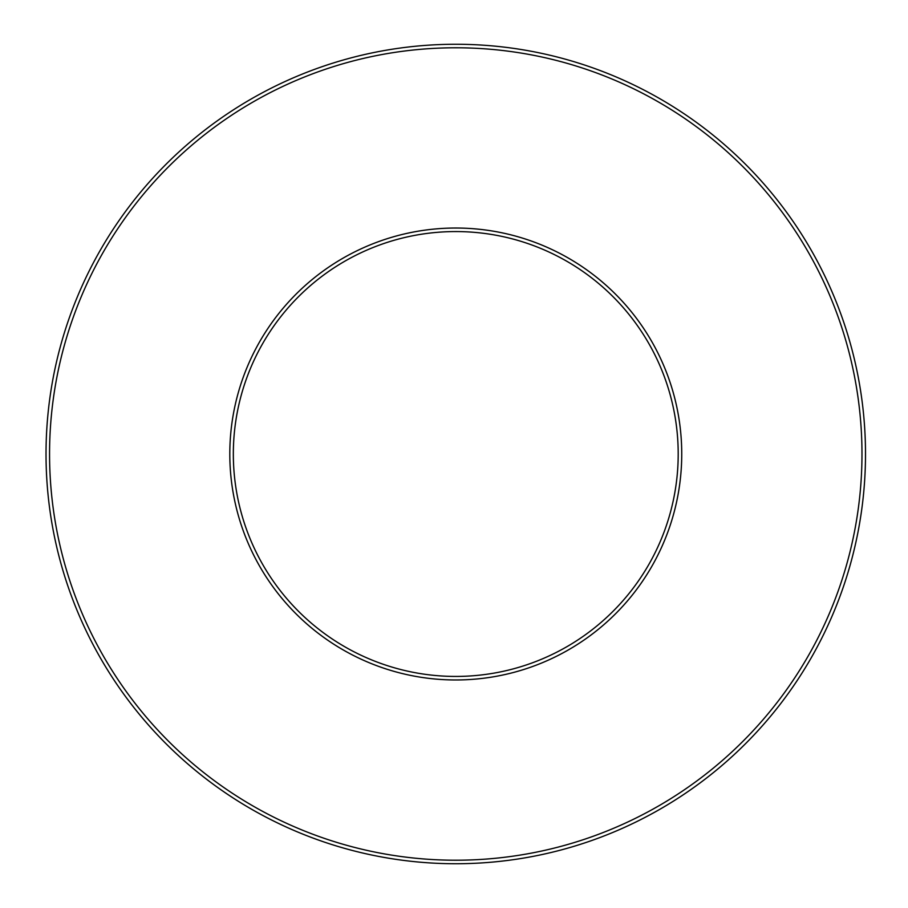 <?xml version="1.0" encoding="UTF-8"?>
<svg xmlns="http://www.w3.org/2000/svg" width="908" height="908" viewBox="0 0 908 908"><rect width="100%" height="100%" fill="white"/><g stroke="black" fill="none" stroke-linecap="round" stroke-linejoin="round"><path stroke-width="1.36" d="M233.333 454A222.437 222.437 0 0 0 566.989 646.632A222.437 222.437 0 0 0 566.989 261.368A222.437 222.437 0 0 0 233.333 454A222.437 222.437 0 0 0 566.989 646.632A222.437 222.437 0 0 0 566.989 261.368A222.437 222.437 0 0 0 233.333 454M46.024 454A409.746 409.746 0 0 0 660.638 808.846A409.746 409.746 0 0 0 660.638 99.154A409.746 409.746 0 0 0 46.024 454A409.746 409.746 0 0 0 660.638 808.846A409.746 409.746 0 0 0 660.638 99.154A409.746 409.746 0 0 0 46.024 454A409.746 409.746 0 0 0 660.638 808.846A409.746 409.746 0 0 0 660.638 99.154A409.746 409.746 0 0 0 46.024 454A409.746 409.746 0 0 0 660.638 808.846A409.746 409.746 0 0 0 660.638 99.154A409.746 409.746 0 0 0 46.024 454M229.803 454A225.967 225.967 0 0 0 568.749 649.697A225.967 225.967 0 0 0 568.749 258.303A225.967 225.967 0 0 0 229.803 454A225.967 225.967 0 0 1 455.771 228.033A225.967 225.967 0 0 1 681.738 454A225.967 225.967 0 0 1 455.771 679.967A225.967 225.967 0 0 1 229.803 454M861.976 454A406.216 406.216 0 0 1 455.771 860.216A406.216 406.216 0 0 1 49.554 454A406.216 406.216 0 0 1 455.771 47.784A406.216 406.216 0 0 1 861.976 454"/></g></svg>
